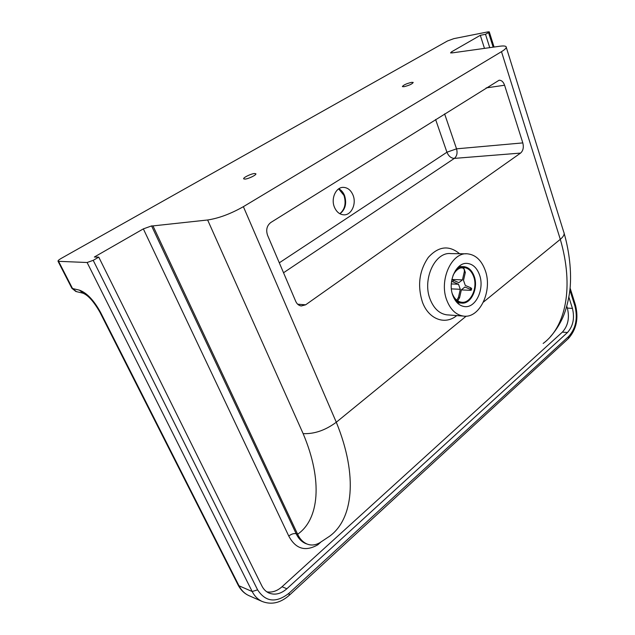 <?xml version="1.0" encoding="UTF-8"?>
<svg xmlns="http://www.w3.org/2000/svg" width="635" height="635" viewBox="0 0 635 635"><rect width="100%" height="100%" fill="white"/><g stroke="black" fill="none" stroke-linecap="round" stroke-linejoin="round"><path stroke-width="0.95" d="M446.857 300.403C438.737 280.289 451.675 251.833 467.527 253.833C475.544 254.738 481.425 260.191 485.156 270.185C492.919 290.441 479.83 318.802 463.415 316.079C456.065 314.952 450.548 309.721 446.857 300.403M334.415 207.161C336.534 212.003 339.685 214.566 343.868 214.836C351.393 215.289 356.687 203.803 353.036 195.159C350.901 190.159 347.662 187.555 343.305 187.365C335.923 187.087 330.716 198.572 334.415 207.161M404.043 86.693L402.392 86.614C403.241 85.098 406.281 83.677 411.512 82.359L413.202 82.431C412.345 83.955 409.297 85.376 404.043 86.693M244.951 179.094L243.737 178.88C242.522 177.903 251.031 173.688 254.548 173.522L255.794 173.728C257.056 174.689 248.452 178.951 244.951 179.094M479.449 274.685C484.87 288.719 475.813 308.38 464.495 306.578C459.327 305.816 455.462 302.165 452.898 295.632C447.31 281.67 456.295 261.953 467.344 263.422C472.829 264.073 476.869 267.827 479.449 274.685M306.562 543.862L305.84 543.608C301.704 541.909 298.474 538.623 296.164 533.733C293.854 533.233 291.386 534.003 288.766 536.043C295.672 549.013 305.379 551.91 317.889 544.751L317.595 543.846M452.049 52.919L451.668 51.768L450.548 52.888L452.16 52.895L499.824 46.236C503.23 45.776 505.309 45.91 506.063 46.649C506.849 47.641 505.325 49.316 501.491 51.665L243.38 206.669C230.711 213.836 218.789 218.281 207.637 219.988L152.971 225.901L297.632 534.241C299.887 539.067 303.109 542.361 307.308 544.124C311.507 545.687 315.801 545.147 320.183 542.496L320.516 542.282M207.637 219.988L303.133 433.626C323.191 481.012 318.953 519.525 297.632 534.241L296.164 533.733L151.59 225.925L143.351 228.878L288.766 536.043M151.59 225.925L152.971 225.901M451.668 51.768L480.306 35.322L485.505 34.298L489.736 47.633M568.881 297.172L572.437 308.396C574.786 318.135 573.127 326.184 567.46 332.526L286.877 588.748C280.853 593.971 274.836 595.384 268.819 592.971C265.867 591.59 263.565 589.264 261.914 586.002L98.766 257.135L93.21 260.334L87.114 262.509L58.047 261.302C57.785 260.739 58.833 259.778 61.174 258.421L447.477 40.973L453.819 38.648L488.037 31.853L489.26 31.837L488.537 32.552L485.505 34.298M98.766 257.135L94.353 257.016L143.351 228.878M266.827 591.836C272.074 592.741 277.146 591.05 282.027 586.748L562.388 332.113C568.055 325.795 569.714 317.786 567.357 308.086L566.793 306.316M484.465 48.355L480.306 35.322M486.156 87.908L504.587 85.233C503.372 81.859 501.555 80.193 499.11 80.232L270.804 222.496C266.867 225.615 265.787 229.878 267.565 235.291L295.735 301.363C296.958 304.046 298.807 305.586 301.26 305.975L305.633 304.808L297.664 304.213M283.535 272.748L454.358 158.393L520.589 153.083C523.153 150.749 523.899 147.36 522.811 142.899L456.541 148.828L446.929 152.225L279.297 262.819M504.587 85.233L522.811 142.899M520.589 153.083L305.633 304.808M303.133 433.626C314.285 434.118 325.342 430.324 336.296 422.235L466.233 316.143M329.065 536.615C352.973 519.875 358.434 476.401 336.296 422.235L243.38 206.669M483.425 302.101L560.3 239.331C574.262 287.21 565.594 327.12 543.155 343.432M563.777 232.108C564.801 234.109 563.634 236.514 560.3 239.331L501.491 51.665M453.033 275.423C455.771 270.034 459.391 267.391 463.899 267.494C468.305 268.026 471.551 271.042 473.639 276.535C478.028 287.83 470.718 303.665 461.605 302.236C457.414 301.633 454.287 298.696 452.207 293.426M455.406 270.589C457.97 267.803 460.804 266.494 463.923 266.66C468.543 267.216 471.948 270.383 474.139 276.146C478.734 287.972 471.075 304.562 461.518 303.062C458.684 302.728 456.224 301.188 454.136 298.45M460.788 267.859L462.669 267.97C464.082 268.534 464.614 269.859 464.256 271.939L465.336 272.423L463.963 268.526L462.986 268.089M451.548 281.368L452.985 281.876L453.35 280.281L458.867 282.654L462.439 279.908L464.256 271.939M453.35 280.281L451.826 279.741M457.7 300.839L459.557 297.775L458.47 297.315L460.296 289.306L458.51 284.25L451.294 283.932M458.51 284.25L452.985 281.876M458.47 297.315L456.819 300.212M471.345 290.028L471.678 288.552L470.686 287.75L470.329 289.322L464.931 287.004L461.383 289.774L459.557 297.775M470.329 289.322L471.321 290.131L470.003 290.322L461.351 289.893M465.336 272.423L463.518 280.376L465.296 285.425L470.686 287.75M451.39 288.877L460.296 289.306M447.945 314.928L446.73 314.833C439.388 313.714 433.872 308.562 430.173 299.395C422.045 279.614 434.935 251.635 450.771 253.603L466.241 253.817M459.581 253.722C449.001 244.983 438.587 246.19 428.355 257.342C419.259 270.613 417.274 285.504 422.386 302.006C428.617 319.341 445.103 325.358 456.748 315.587M339.947 213.789C345.376 209.494 346.908 203.422 344.559 195.572C343.273 192.397 341.352 190.135 338.788 188.785M307.308 544.124L306.546 543.854M317.889 544.751L320.81 542.107M286.877 588.748L282.027 586.748M567.46 332.526L562.388 332.113M572.437 308.396L567.357 308.086M444.603 113.879L456.541 148.828C457.644 153.003 456.914 156.186 454.358 158.393C451.088 158.242 448.612 156.186 446.929 152.225L435.61 119.499M569.889 290.1L574.961 306.141C577.898 318.357 575.818 328.454 568.722 336.431L289.044 593.209C276.154 603.226 265.676 602.107 257.604 589.851L93.21 260.334M488.537 32.552L493.157 47.157M71.826 288.163L72.525 288.528L58.666 261.501M76.486 291.632L72.525 288.528L79.415 290.139L83.336 293.259M238.014 584.835L238.998 585.795L100.584 312.428C93.845 300.228 86.789 292.798 79.415 290.139M249.507 595.9L248.642 595.511C244.538 593.542 241.324 590.304 238.998 585.795L252.174 591.51C254.516 596.09 257.747 599.361 261.874 601.345C271.256 605.091 280.368 603.091 289.195 595.336L289.044 593.209M87.114 262.509L252.174 591.51L257.604 589.851M100.584 312.428L99.87 312.126L238.149 585.105C240.633 589.875 244.134 593.344 248.642 595.511L261.874 601.345M289.306 595.241L568.301 338.606L568.722 336.431M570.095 288.036L575.437 304.967L574.961 306.141M338.669 188.865L343.995 195.445C346.305 203.327 344.908 209.415 339.82 213.717M329.041 536.591L320.175 542.473M564.15 233.402C568.349 247.785 571.492 267.621 570.301 285.464C569.785 294.521 566.88 309.007 562.078 319.087C558.871 325.699 554.99 331.565 550.426 336.685M506.278 47.331L563.745 232.053M58.047 261.302L71.89 288.29L75.859 291.489L82.764 293.124C87.963 295.005 93.662 301.339 99.87 312.126M575.493 305.157C578.755 318.397 576.413 329.494 568.46 338.463M494.054 47.03L489.283 31.917M447.913 314.92L463.415 316.079M463.177 266.644L458.875 266.525M461.518 303.062L457.216 302.792M451.882 279.471L462.018 279.868"/></g></svg>
